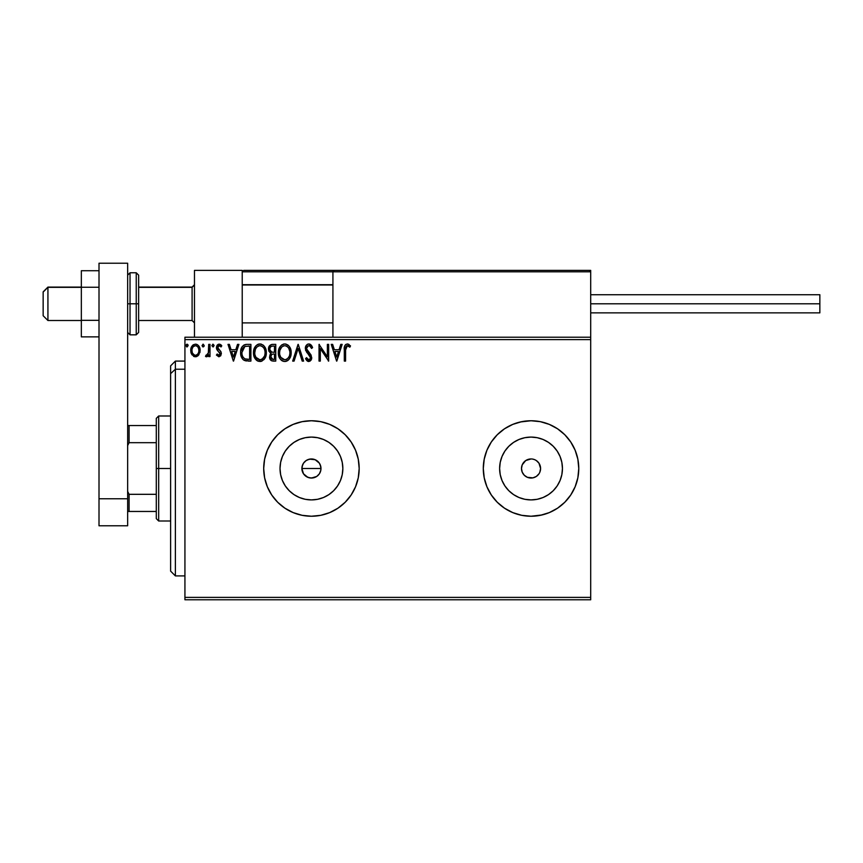 <?xml version="1.0" encoding="UTF-8"?>
<svg xmlns="http://www.w3.org/2000/svg" width="863" height="863" viewBox="0 0 863 863"><rect width="100%" height="100%" fill="white"/><g stroke="black" fill="none" stroke-linecap="round" stroke-linejoin="round"><path stroke-width="1.29" d="M320.799 470.367L320.982 468.501A9.547 9.547 0 0 1 311.435 478.048A9.547 9.547 0 0 1 301.888 468.501L303.496 473.798L307.778 477.315L311.435 478.048L316.743 476.441L319.375 473.809L318.005 475.427M342.244 474.628L342.848 468.501A31.413 31.413 0 0 1 311.435 499.904A31.413 31.413 0 0 1 280.022 468.501L280.626 462.374L282.417 456.473L285.319 451.047L289.224 446.29L293.992 442.385L299.418 439.472L305.308 437.692L311.435 437.088L317.562 437.692L323.463 439.472L328.889 442.385L333.647 446.29L337.552 451.047L340.464 456.473L342.244 462.374L342.848 468.501L342.244 474.628L340.464 480.518L337.552 485.945L333.647 490.713L328.889 494.618L323.463 497.52L317.562 499.31L311.435 499.904L305.308 499.31L299.418 497.52L293.992 494.618L289.224 490.713L285.319 485.945L282.417 480.518L280.626 474.628L280.022 468.501A31.413 31.413 0 0 1 311.435 437.088A31.413 31.413 0 0 1 342.848 468.501L342.244 462.374M561.845 474.628L562.449 468.501A31.413 31.413 0 0 1 531.036 499.904A31.413 31.413 0 0 1 499.623 468.501L500.227 462.374L502.018 456.473L504.92 451.047L508.825 446.29L513.582 442.385L519.008 439.472L524.909 437.692L531.036 437.088L537.164 437.692L543.054 439.472L548.49 442.385L553.248 446.29L557.153 451.047L560.055 456.473L561.845 462.374L562.449 468.501L561.845 474.628L560.055 480.518L557.153 485.945L553.248 490.713L548.49 494.618L543.054 497.52L537.164 499.31L531.036 499.904L524.909 499.31L519.008 497.52L513.582 494.618L508.825 490.713L504.92 485.945L502.018 480.518L500.227 474.628L499.623 468.501A31.413 31.413 0 0 1 531.036 437.088A31.413 31.413 0 0 1 562.449 468.501L561.845 462.374M483.291 468.533A47.735 47.735 0 0 0 484.208 477.789M570.734 495.006A47.735 47.735 0 0 0 577.854 477.832L578.771 468.501A47.735 47.735 0 0 1 531.036 516.236A47.735 47.735 0 0 1 483.291 468.501L484.219 477.811A47.735 47.735 0 0 0 491.327 495.006M491.349 495.038A47.735 47.735 0 0 0 512.741 512.59M484.219 477.811L486.926 486.764L491.338 495.017L497.282 502.255L504.51 508.188L512.762 512.6A47.735 47.735 0 0 0 531.015 516.236L540.346 515.319L549.3 512.6L557.552 508.188L564.79 502.255L570.723 495.017L575.136 486.764L577.854 477.811M531.058 516.236A47.735 47.735 0 0 0 549.289 512.611M549.321 512.59A47.735 47.735 0 0 0 570.723 495.028L569.839 496.301M577.854 477.789A47.735 47.735 0 0 0 578.771 468.533M329.742 512.59A47.735 47.735 0 0 0 359.181 468.501A47.735 47.735 0 0 1 311.435 516.236A47.735 47.735 0 0 1 263.7 468.501A47.735 47.735 0 0 0 284.898 508.178L293.172 512.6L302.126 515.319L311.435 516.236A47.735 47.735 0 0 0 329.677 512.611M284.93 508.199A47.735 47.735 0 0 0 293.14 512.59M293.204 512.611A47.735 47.735 0 0 0 311.414 516.236L320.756 515.319L329.709 512.6L337.962 508.188L345.189 502.255L351.133 495.017L355.545 486.764L358.264 477.811L359.181 468.501L358.264 459.181L355.545 450.227L351.133 441.975L345.189 434.736L337.962 428.803L329.709 424.391L320.756 421.673L311.435 420.756L302.126 421.673L293.172 424.391L284.919 428.803L277.681 434.736L271.748 441.975L267.336 450.227L264.617 459.181L263.7 468.501L264.617 477.811L267.336 486.764L271.748 495.017L277.681 502.255L284.919 508.188M537.789 461.748L536.344 460.562L538.976 463.194L540.583 468.501A9.547 9.547 0 0 1 531.036 478.048A9.547 9.547 0 0 1 521.489 468.501A9.547 9.547 0 0 1 531.036 458.954A9.547 9.547 0 0 1 540.583 468.501L539.85 472.147M316.743 460.562L315.092 459.677L319.375 463.194L320.799 466.635L320.799 470.357L319.375 473.809L316.743 476.441L313.301 477.865L309.58 477.865L306.128 476.43L303.496 473.798L302.072 470.357L302.072 466.624L303.496 463.194L306.138 460.562L309.569 459.138L315.275 459.752M307.789 477.315L305.998 476.344M313.291 477.865L312.665 477.962M316.732 476.441L316.074 476.851M319.375 473.798L320.259 472.147M184.93 599.774L590.702 599.774L184.93 599.774L184.93 339.601L590.702 339.601L590.702 597.39L184.93 597.39L184.93 599.774M590.702 337.217L184.93 337.217L184.93 597.39L590.702 597.39L590.702 599.774L590.702 339.601L184.93 339.601L184.93 337.217L590.702 337.217L590.702 339.601L590.702 270.389L590.702 337.217M198.889 354.779L200.076 349.364L198.997 346.3L197.498 344.747L195.426 344.164L193.355 344.747L190.982 348.296L191.403 353.798L194.391 356.667L196.462 356.667L198.231 355.588L200.14 350.454C200.173 346.98 198.598 344.887 195.426 344.164C192.255 344.887 190.68 346.991 190.712 350.454L191.964 354.79L195.426 356.807L198.889 354.779M208.706 344.38L210 344.38L208.706 344.38L208.307 353.506L205.502 356.387L207.239 356.602L208.706 354.79L208.706 356.592L210 356.592L210 344.38L210 356.592L210 344.38L208.706 344.38L208.512 352.676L205.502 356.387L206.473 356.807L208.706 354.79L208.706 356.592L210 356.592L208.706 356.592M218.9 356.807L220.766 355.729L221.327 353.118L220.626 351.23L218.015 348.792L217.8 346.937L219.278 345.664L221.036 346.948L221.78 345.815L219.936 344.294L217.951 344.488L216.581 346.473L216.516 348.663L220.043 353.938L219.105 355.265L217.174 354.013L216.419 355.06L218.9 356.807L221.349 353.603L220.939 351.716L217.703 347.627L219.278 345.664L221.036 346.948L221.78 345.815L219.137 344.164L216.419 347.692L216.84 349.58L220.065 353.657L218.824 355.308L217.174 354.013L216.419 355.06L218.9 356.807L220.766 355.739M246.656 344.38L244.153 344.898L242.039 346.883L240.939 349.601L240.669 353.679L241.424 357.066L243.42 359.871L248.382 361.09L250.906 361.09L250.906 344.38L247.023 344.38C242.568 344.984 240.432 347.703 240.626 352.525C240.432 355.944 241.694 358.598 244.402 360.486L250.906 361.09L250.906 344.38L250.906 361.09L248.382 361.09M272.417 344.38L275.761 344.38L271.565 344.466L269.008 346.613L268.857 351.176L271.111 353.388L269.903 354.973L269.601 357.757L271.424 360.734L275.761 361.09L275.761 344.38L275.761 361.09L275.761 344.38L272.417 344.38C269.806 344.779 268.49 346.365 268.479 349.116L271.111 353.388L269.547 356.948C269.569 359.58 270.853 360.961 273.398 361.09L275.761 361.09L273.398 361.09M294.078 361.09L292.676 361.09L298.037 344.38L292.676 361.09L294.078 361.09L298.145 348.415L302.201 361.09L303.603 361.09L298.253 344.38L303.603 361.09L298.253 344.38L292.676 361.09L294.078 361.09L298.145 348.415L302.201 361.09L303.603 361.09L302.201 361.09M327.379 344.38L327.379 356.807L319.03 344.38L319.03 361.09L320.313 361.09L320.313 348.63L328.663 361.09L328.663 344.38L327.379 344.38L328.663 344.38L327.379 344.38L327.379 356.807L319.03 344.38L319.03 361.09L320.313 361.09L320.313 348.63L328.663 361.09L328.663 344.38L328.393 361.09M345.588 349.968L346.527 345.977L347.811 345.729L349.86 347.163L350.518 345.88L347.358 343.949L345.632 344.553L344.639 346.095L344.305 361.09L345.588 361.09L345.588 349.968L347.368 345.664L349.86 347.163L350.518 345.88L347.358 343.949C344.812 344.822 343.787 346.775 344.305 349.806L344.305 361.09L345.588 361.09L345.61 348.684M512.762 512.6L521.716 515.319L531.036 516.236L542.04 514.952M578.771 468.501L577.854 459.181L575.136 450.227L570.723 441.975L564.79 434.736L557.552 428.803L549.3 424.391L540.346 421.673L531.036 420.756L521.716 421.673L512.762 424.391L504.51 428.803L497.282 434.736L491.338 441.975L486.926 450.227L484.219 459.181L483.291 468.501A47.735 47.735 0 0 1 531.036 420.756A47.735 47.735 0 0 1 578.771 468.501M340.766 344.38L342.158 344.38L336.807 361.09L342.158 344.38L340.766 344.38L339.051 349.731L334.359 349.731L332.633 344.38L331.241 344.38L336.592 361.09L342.158 344.38L340.766 344.38L339.051 349.731L334.359 349.731L332.633 344.38L331.241 344.38L336.592 361.09L331.241 344.38L332.633 344.38M312.6 347.606L311.554 348.447L312.6 347.606L308.846 343.949L307.336 344.369L305.815 346.16L305.534 350.011L310.464 357.681L310.044 359.116L308.771 359.806L306.538 357.66L305.534 358.684L306.775 360.572L308.479 361.5L310.054 361.144L311.705 358.296L311.09 355.071L306.635 348.922L306.969 346.948L308.436 345.729L309.882 345.966L311.554 348.447L312.6 347.606L311.263 345.168L309.537 344.035M291.176 352.654L290.82 349.688L289.191 346.333L287.573 344.79L284.736 343.949L281.899 344.812L280.281 346.376L278.673 349.752L278.328 352.74L279.871 358.512L281.964 360.691L284.833 361.511L287.271 360.853L289.267 359.04L291.176 352.665C291.241 347.897 289.094 344.995 284.736 343.949C280.378 345.038 278.242 347.962 278.328 352.74C278.242 357.562 280.41 360.486 284.833 361.511C289.159 360.378 291.273 357.422 291.176 352.654M266.333 352.654L265.48 348.274L263.862 345.761L261.37 344.164L258.404 344.164L255.912 345.804L254.315 348.328L253.506 351.985L253.83 355.739L257.109 360.691L261.467 361.284L264.833 358.415L266.333 352.654C266.387 347.897 264.24 344.995 259.882 343.949C255.534 345.038 253.398 347.962 253.485 352.74C253.398 357.562 255.567 360.486 259.99 361.511C264.315 360.378 266.43 357.422 266.333 352.654M237.519 344.38L238.911 344.38L233.56 361.09L238.911 344.38L237.519 344.38L235.793 349.731L231.101 349.731L229.385 344.38L227.994 344.38L233.344 361.09L238.911 344.38L237.519 344.38L235.793 349.731L231.101 349.731L229.385 344.38L227.994 344.38L233.344 361.09L227.994 344.38L229.385 344.38M214.067 345.556L212.87 344.175L211.942 345.793L213.237 346.915L214.067 345.556L212.999 346.948L214.067 345.556L212.999 346.948L211.92 345.556L212.999 346.948L211.92 345.556L212.999 344.164L211.92 345.556L212.999 344.164L214.046 345.319M204.207 345.556L203.021 344.175L202.082 345.793L202.902 346.915L203.948 346.473L204.207 345.556L203.139 346.948L204.207 345.556L203.139 346.948L202.071 345.556L203.139 346.948L202.071 345.556L203.139 344.164L202.071 345.556L203.139 344.164L204.207 345.556M186.009 345.556L187.077 346.948L185.998 345.556L187.077 344.164L188.145 345.556L187.875 344.639L186.958 344.175L186.149 344.844L186.829 346.915L188.145 345.556L187.077 346.948L188.145 345.556L187.077 344.164L185.998 345.556L186.667 346.85M306.02 460.637L303.506 463.194M491.338 441.975L492.234 440.691M564.79 434.736L566.236 436.247M497.282 502.255L496.214 501.155M536.344 460.562L534.682 459.677L536.344 460.562M532.892 459.138L534.682 459.677M524.283 461.748L522.212 464.844L525.729 460.562L531.036 458.954M524.283 475.243L527.379 477.315L524.283 475.243L522.212 472.147L521.489 468.501L522.212 464.844M531.036 478.048L532.892 477.865L527.379 477.315M537.789 475.243L538.976 473.798L536.344 476.441L532.892 477.865M284.898 428.814A47.735 47.735 0 0 0 263.7 468.501A47.735 47.735 0 0 1 311.435 420.756A47.735 47.735 0 0 1 359.181 468.501A47.735 47.735 0 0 0 329.742 424.402L337.962 428.803M329.677 424.38A47.735 47.735 0 0 0 293.204 424.38M293.14 424.402A47.735 47.735 0 0 0 284.93 428.792M302.126 421.673L300.378 422.061M337.962 508.188L339.493 507.12M355.545 486.764L358.264 477.811M578.771 468.458A47.735 47.735 0 0 0 577.854 459.202M577.854 459.159A47.735 47.735 0 0 0 531.058 420.756M540.346 421.673L531.036 420.756A47.735 47.735 0 0 0 512.784 424.38M512.741 424.402A47.735 47.735 0 0 0 491.349 441.953M491.327 441.996A47.735 47.735 0 0 0 484.219 459.159M484.208 459.213A47.735 47.735 0 0 0 483.291 468.458M531.036 420.756L520.432 421.953M497.282 434.736L496.214 435.837M521.716 515.319L531.036 516.236M564.79 502.255L566.236 500.745M504.92 451.047L508.825 446.29L513.582 442.385L508.825 446.29L504.92 451.047M548.49 442.385L553.248 446.29L557.153 451.047L553.248 446.29L548.49 442.385M557.153 485.945L553.248 490.713L548.49 494.618L553.248 490.713L557.153 485.945M513.582 494.618L508.825 490.713L504.92 485.945L508.825 490.713L513.582 494.618M537.164 437.692L531.036 437.088L524.909 437.692M500.227 462.374L499.623 468.501L500.227 474.628M524.909 499.31L531.036 499.904L537.164 499.31M337.552 451.047L333.647 446.29L328.889 442.385M317.562 437.692L311.435 437.088L305.308 437.692M293.992 442.385L289.224 446.29L285.319 451.047M280.626 462.374L280.022 468.501L280.626 474.628M285.319 485.945L289.224 490.713L293.992 494.618M305.308 499.31L311.435 499.904L317.562 499.31M328.889 494.618L333.647 490.713L337.552 485.945M302.622 472.147L301.888 468.501L302.622 464.844L301.888 468.501A9.547 9.547 0 0 1 311.435 458.954A9.547 9.547 0 0 1 320.982 468.501L320.259 464.844L320.982 468.501L301.888 468.501L320.982 468.501M315.092 459.677L311.446 458.954L307.789 459.677L309.58 459.138M311.435 458.954L313.301 459.138M319.375 463.194L318.188 461.748M304.682 475.243L303.496 473.798M307.789 459.677L306.128 460.562M345.588 361.09L344.305 361.09M344.315 348.997L344.337 348.221M344.348 348.113L344.413 347.304M344.682 345.966L344.941 345.405M347.832 343.992L349.148 344.553M350.518 345.88L349.86 347.163L347.055 345.707M349.86 347.163L347.595 345.685M348.436 346.031L347.368 345.664M345.912 346.775L345.664 347.897M345.653 348.037L345.61 348.674M336.699 357.055L334.898 351.446L338.501 351.446L336.699 357.055L334.898 351.446L338.501 351.446L336.699 357.055M320.313 361.09L319.03 361.09L319.321 344.38M310.281 344.326L311.263 345.168M311.554 345.545L312.018 346.322M312.039 346.365L312.32 346.926M309.439 345.739L311.36 347.983M306.613 348.242L308.436 345.729M307.951 345.923L307.314 346.441M306.807 349.655L308.544 352.158M305.534 358.684L306.538 357.66L305.534 358.684L308.76 361.511L311.748 357.616L310.044 353.733M311.705 358.307L311.575 358.965M311.565 358.986L311.036 360.205M308.188 361.446L307.444 361.133M306.538 357.66L308.771 359.806L306.732 358.026M308.371 359.742L309.148 359.763M310.367 358.415L308.771 359.806M310.011 356.02L310.41 357.109M308.846 343.949C306.516 344.456 305.34 345.966 305.319 348.469L309.688 355.524M307.562 353.301L306.57 352.093M305.793 350.745L305.545 350.022M305.373 347.681L305.534 346.904M305.815 346.16L306.721 344.866M307.347 344.359L308.059 344.057M291.155 353.409L291.09 354.143M290.82 355.653L290.648 356.246M290.432 356.872L289.688 358.415M289.267 359.04L288.792 359.612M284.078 361.468L282.481 360.982M281.953 360.68L281.241 360.141M280.809 359.709L279.871 358.501M279.159 357.153L278.943 356.613M278.641 355.567L278.415 354.272M278.415 351.241L278.533 350.443M278.673 349.752L279.159 348.328M278.9 349.019L279.148 348.35M279.871 346.98L280.281 346.376M283.258 344.164L283.981 344.003M285.114 343.97L286.203 344.154M287.724 344.898L288.706 345.761M289.191 346.333L289.612 346.937M289.806 347.239L290.335 348.274M290.475 348.62L290.82 349.688M285.588 361.457L286.311 361.284M287.659 360.615L288.328 360.076M286.602 346.095L284.779 345.664C288.253 346.527 289.957 348.868 289.892 352.665C289.979 356.495 288.264 358.879 284.779 359.806L282.503 359.084L280.842 357.358L284.779 359.806C281.273 358.911 279.547 356.559 279.612 352.74C279.526 348.889 281.252 346.527 284.779 345.664L287.034 346.354L288.749 348.221M289.698 350.669L289.828 351.489M289.234 356.225L288.21 357.983M279.612 352.74L279.892 350.335L279.612 352.74M279.677 353.949L279.634 353.345M283.021 346.063L283.582 345.847M279.892 350.335L281.802 346.894L280.561 348.555M288.674 348.091L289.828 351.468M284.779 359.806L285.383 359.752L284.779 359.806M285.621 359.709L286.3 359.472M286.527 359.364L285.383 359.752M288.695 357.304L287.045 359.062M289.828 353.873L289.612 355.071M270.497 359.979L270.054 359.288M269.752 358.501L269.59 357.746M270.518 353.086L269.968 352.719M268.857 351.165L268.479 349.116M268.533 348.242L269.008 346.602M269.083 346.473L269.461 345.869M270.281 350.982L270.917 351.673L269.882 350.076L269.979 347.875L269.763 349.116C269.882 347.066 270.96 346.063 272.999 346.095L274.477 346.095L274.477 352.309L271.78 352.104L273.819 352.309L271.78 352.104L269.828 349.871M272.902 359.364L270.831 356.915C270.896 354.973 271.888 354.003 273.819 354.013L272.632 354.132L274.477 354.013L274.477 359.375L272.05 359.191M272.072 354.337L272.632 354.132M271.144 355.405L270.831 356.915L271.597 354.704M269.979 347.875L271.144 346.419L272.999 346.095L272.028 346.149M270.637 346.797L270.227 347.336M271.392 358.728L270.95 357.875M273.819 354.013L274.477 354.013L274.477 359.375L273.139 359.375M266.311 353.431L266.246 354.143M265.977 355.632L265.793 356.257M265.588 356.872L264.844 358.404M264.412 359.04L263.938 359.623M262.028 361.058L260.734 361.457M258.479 361.306L257.649 360.993M257.12 360.691L256.397 360.141M255.944 359.698L255.038 358.523M253.83 355.739L254.1 356.613M253.798 355.588L253.506 353.496M253.485 352.74L253.679 350.443M253.83 349.752L254.046 349.019M255.006 347.002L255.437 346.376M255.912 345.804L257.584 344.488M258.415 344.164L259.137 344.003M260.259 343.97L261.36 344.154M262.881 344.898L263.851 345.75M264.326 346.311L264.779 346.958M264.963 347.239L265.48 348.264M265.631 348.62L265.966 349.688M255.049 350.335L254.768 352.74C254.682 348.889 256.408 346.527 259.925 345.664L259.321 345.707L259.925 345.664C263.398 346.527 265.103 348.868 265.049 352.665C265.124 356.495 263.42 358.879 259.925 359.806L257.659 359.084L255.987 357.358L259.925 359.806C256.43 358.911 254.704 356.559 254.768 352.74L255.426 349.181L256.958 346.894L255.718 348.555M260.227 345.675L261.111 345.836M254.768 352.74L254.779 353.345L254.768 352.74M254.833 353.949L254.779 353.345M258.166 346.063L258.738 345.847M264.855 350.669L264.984 351.489M262.438 346.538L263.905 348.221M259.925 359.806L260.529 359.752L259.925 359.806M260.766 359.709L261.457 359.472M261.672 359.364L260.529 359.752M264.391 356.225L262.201 359.062M246.365 360.982L245.761 360.896M241.931 358.113L243.129 359.623M240.982 355.707L240.809 354.833M241.683 347.53L242.449 346.279M245.567 344.488L246.289 344.402M241.133 348.889L240.939 349.601M242.341 349.547L242.136 350.292M243.107 347.972L244.153 346.883M245.006 346.441L249.623 346.095L249.623 359.375L245.081 358.9C242.805 357.465 241.748 355.34 241.91 352.525L244.801 346.516L245.642 346.279M247.843 359.353L246.904 359.288M242.061 354.402L241.953 353.463M242.557 356.16L242.266 355.319M242.999 357.055L242.579 356.214M244.661 358.695L243.269 357.444M242.686 348.684L242.093 350.518M233.452 357.055L231.651 351.446L235.243 351.446L233.452 357.055L231.651 351.446L235.243 351.446L233.452 357.055M216.419 355.06L217.174 354.013L219.105 355.265M217.174 354.024L218.123 355.071M220 354.197L219.493 352.19M220.065 353.657L217.39 350.346M216.84 349.58L216.419 347.692M216.958 345.556L217.411 344.93M218.522 344.24L219.137 344.164M219.536 344.197L220.648 344.628M220.68 344.639L221.284 345.157M221.78 345.815L220.885 346.71M219.558 345.696L218.932 345.707M218.112 346.322L218.015 348.792L219.838 350.41M217.875 348.523L218.641 349.483M220.939 351.716L221.338 353.884M205.718 356.538L206.473 356.807L205.502 356.387L206.106 355.081L207.098 355.211M206.106 355.081L206.689 355.308L206.106 355.081M208.415 353.086L208.587 352.158M208.63 351.629L208.695 350.022M208.706 349.526L208.706 348.479M194.477 356.689L193.539 356.311M191.424 353.852L191.036 352.805M191.014 352.762L190.788 351.619M191.176 347.692L191.424 347.109M191.457 347.045L191.856 346.322M192.503 345.459L193.053 344.952M195.966 344.197L196.505 344.305M197.12 344.542L198.479 345.599M198.997 346.311L199.472 347.196M199.698 347.757L199.871 348.296M199.989 348.825L200.076 349.364M200.076 351.575L199.849 352.719M191.003 352.719L191.403 353.798M193.29 346.656L195.426 345.664L194.11 346.009M192.19 352.061L191.996 350.443C191.942 347.854 193.085 346.268 195.426 345.664C197.778 346.257 198.911 347.854 198.857 350.443L198.663 348.825L198.857 350.443C198.911 353.032 197.767 354.65 195.426 355.308C193.085 354.65 191.953 353.032 191.996 350.443L192.05 351.273M194.617 355.168L192.762 353.485M196.235 345.783L197.703 346.807M196.44 355.092L195.836 355.276M185.998 345.556L187.077 344.164L188.145 345.556M280.842 357.358L279.903 355.135M272.999 346.095L274.477 346.095L274.477 352.309L273.819 352.309M255.977 348.102L256.376 347.53M264.38 349.148L264.768 350.292M264.984 353.873L264.768 355.071M255.987 357.358L255.049 355.135M248.242 346.095L249.623 346.095L249.623 359.375L248.781 359.375M192.19 348.825L192.805 347.325M198.059 347.325L198.663 348.825M198.673 352.061L198.479 352.697M194.477 270.389L242.223 270.389L194.477 270.389L194.477 337.217L194.477 270.389M242.223 337.217L242.223 270.389L242.223 337.217M542.967 270.389L590.702 270.389L542.967 270.389M47.929 287.336L43.15 292.039L43.15 315.739L43.15 291.867L47.929 287.336L47.929 320.507L47.929 287.336L81.338 287.336L47.929 287.336M194.477 284.984L192.093 287.336L192.093 320.507L192.093 287.336L138.63 287.336L192.093 287.336L194.477 284.984M332.924 284.984L242.223 284.984L332.924 284.984M242.632 270.799L242.223 271.813L242.33 271.262L242.223 271.813L332.924 271.813L332.924 337.217L332.924 271.813L590.702 271.813L589.278 270.389L334.348 270.389L589.278 270.389L590.702 271.813L332.924 271.813L334.348 270.389L333.032 271.262M590.292 270.799L590.702 271.813M243.646 270.389L374.456 270.389L243.646 270.389M242.223 271.813L332.924 271.813M590.702 303.798L819.85 303.798L819.85 294.725L819.85 303.798L590.702 303.798M819.85 312.87L819.85 303.798L819.85 312.87L590.702 312.87M99.008 320.335L81.338 320.335L81.338 287.26L99.008 287.26L81.338 287.26L81.338 270.723L99.008 270.723L81.338 270.723L81.338 320.335L99.008 320.335M81.338 336.872L99.008 336.872L81.338 336.872L81.338 320.335L81.338 336.872M99.008 525.783L99.008 263.226L127.648 263.226L127.648 498.76L127.648 263.226L99.008 263.226L99.008 498.76L127.648 498.76L99.008 498.76L99.008 525.783L127.648 525.783L127.648 498.76L127.648 525.783L99.008 525.783M127.648 332.438L130.033 334.833L130.033 303.798L130.033 334.833L136.235 334.833L138.63 332.438L138.63 303.798L136.235 303.798L136.235 334.833L136.235 303.798L127.648 303.798L130.033 303.798L130.033 272.773L130.033 303.798L138.63 303.798L138.63 275.157L136.235 272.773L136.235 303.798L136.235 272.773L130.033 272.773L127.648 275.157M138.63 332.438L138.63 275.707M175.383 369.224L175.383 361.09L175.383 369.224L184.93 369.224L175.383 369.224L175.383 575.912L175.383 369.224L170.615 373.636L175.383 369.224M170.615 365.858L170.615 373.636L170.615 365.858L175.383 361.09L184.93 361.09M170.615 571.133L170.615 373.636L170.615 571.133L175.383 575.912L184.93 575.912M156.289 425.535L156.289 468.501L158.673 468.501L158.673 415.988L158.673 468.501L170.615 468.501L158.673 468.501L158.673 521.004L158.673 468.501L156.289 468.501L156.289 418.372L156.289 425.535L127.648 425.535L129.083 425.535L129.083 442.676L156.289 442.676L129.083 442.676L129.083 425.535L156.289 425.535M156.289 494.316L156.289 468.501L156.289 518.62L156.289 494.316L129.083 494.316L127.648 491.414L129.083 494.316L129.083 511.457L156.289 511.457L129.083 511.457L129.083 494.316L156.289 494.316M127.648 445.578L129.083 442.676L127.648 445.578M127.648 511.457L129.083 511.457L127.648 511.457M81.338 320.507L47.929 320.507L43.15 315.739M194.477 322.891L192.093 320.507L138.63 320.507M242.223 322.891L332.924 322.891M242.223 284.704L332.924 284.704M194.477 284.704L192.093 287.088L138.63 287.088M81.338 287.088L47.929 287.088L43.15 291.867M590.702 294.725L819.85 294.725M156.289 418.372L158.673 415.988L170.615 415.988M170.615 521.004L158.673 521.004L156.289 518.62"/></g></svg>
